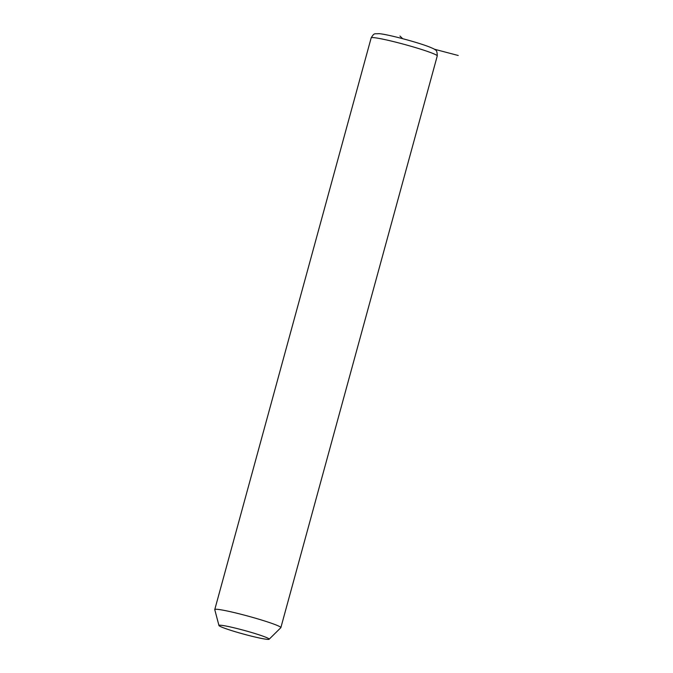 <?xml version="1.0" encoding="UTF-8"?>
<svg xmlns="http://www.w3.org/2000/svg" width="673" height="673" viewBox="0 0 673 673"><rect width="100%" height="100%" fill="white"/><g stroke="black" fill="none" stroke-linecap="round" stroke-linejoin="round"><path stroke-width="1.01" d="M218.952 625.503L214.771 609.662A34.264 2.448 15.3 0 1 214.771 609.553A34.264 2.448 15.3 0 1 217.27 609.317A34.264 2.448 15.3 0 1 254.571 617.949A34.264 2.448 15.3 0 1 280.86 627.64A34.264 2.448 15.3 0 1 280.809 627.724L269.141 639.232A26.037 1.859 15.3 0 1 267.282 639.35A26.037 1.859 15.3 0 1 239.445 632.94A26.037 1.859 15.3 0 1 218.952 625.503A26.037 1.859 15.3 0 1 220.853 625.242A26.037 1.859 15.3 0 1 249.708 631.955A26.037 1.859 15.3 0 1 269.141 639.232M434.211 49.163L458.229 55.497M402.647 38.681L399.964 36.048M214.771 609.553L371.168 37.865A34.264 2.448 15.3 0 1 373.666 37.629A34.264 2.448 15.3 0 1 410.967 46.26A34.264 2.448 15.3 0 1 437.257 55.943L280.86 627.64M371.168 37.865C374.457 32.506 374.196 34.138 379.025 33.65C387.598 34.34 414.383 41.44 427.178 46.109C432.335 48.061 435.027 49.322 435.246 49.903C436.541 50.038 437.214 52.048 437.257 55.943"/></g></svg>
